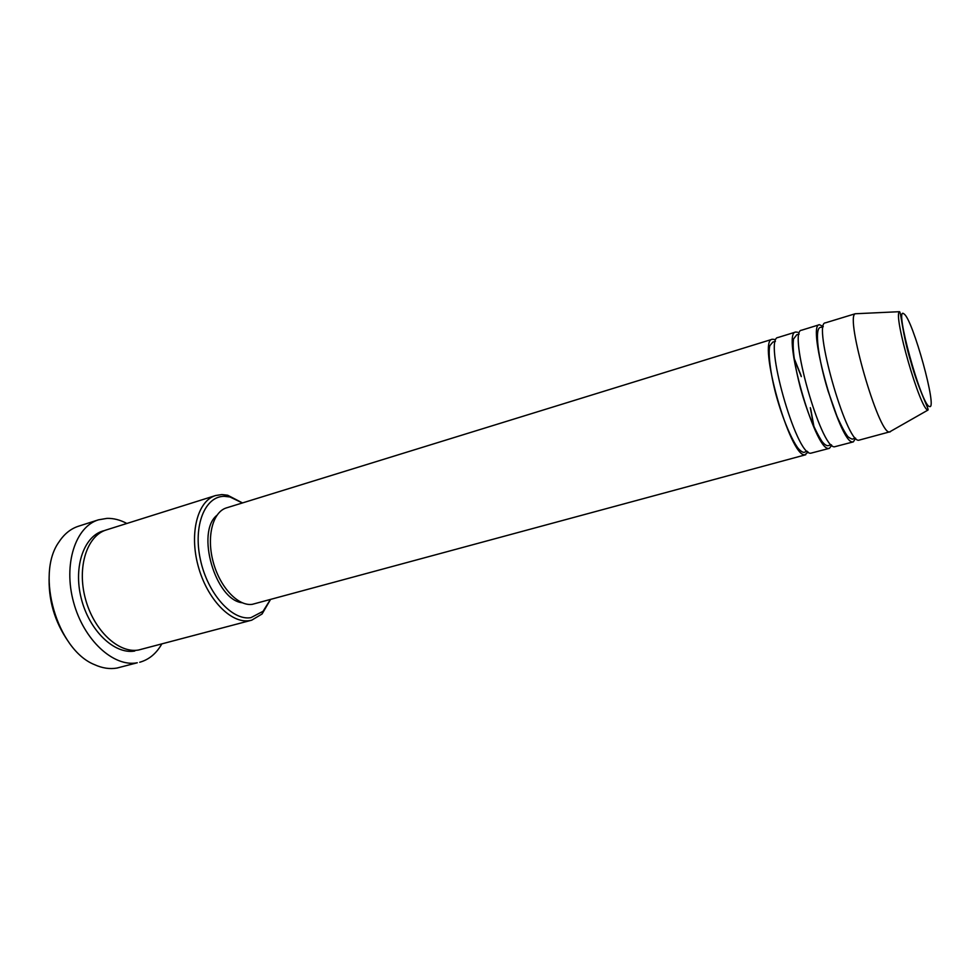 <?xml version="1.0" encoding="UTF-8"?>
<svg xmlns="http://www.w3.org/2000/svg" width="980" height="980" viewBox="0 0 980 980"><rect width="100%" height="100%" fill="white"/><g stroke="black" fill="none" stroke-linecap="round" stroke-linejoin="round"><path stroke-width="1.47" d="M808.169 452.062L804.825 454.818C789.966 457.121 756.977 339.705 772.301 339.252L774.335 339.411M831.738 445.263L829.386 448.35L810.717 453.226C796.103 455.467 763.04 337.83 778.12 337.463L795.699 332.036L797.598 332.232M829.386 448.35L828.517 448.411C814.662 450.433 781.354 332.147 795.699 332.036M855.614 438.244L853.36 441.87L834.495 446.794C820.897 448.742 787.504 330.236 801.591 330.211L819.427 324.699L823.261 326.56M853.36 441.87L852.551 441.907C839.738 443.634 806.099 324.454 819.427 324.699M858.615 440.265C846.071 441.931 812.346 322.518 825.405 322.849L855.209 313.759C844.944 317.03 878.484 433.417 889.277 431.972L858.615 440.265M242.379 502.961L229.969 496.97L224.359 496.333C204.992 496.064 192.913 525.562 200.398 559.605C207.589 593.672 232.113 620.94 250.917 617.657L263.069 611.287L270.358 599.589M270.48 599.564L262.077 613.982L251.701 620.181L249.435 620.646C230.974 623.831 206.952 599.086 198.144 565.938C189.103 532.838 197.739 500.731 215.6 495.537L221.847 494.557L227.679 495.231L242.489 502.924M98.466 519.829L78.474 526.223C70.719 528.735 64.215 533.99 58.972 541.977C35.317 574.464 57.134 649.814 94.497 664.636C102.251 668.176 109.723 669.316 116.926 668.066L137.274 662.774C113.606 667.417 83.668 640.111 73.537 602.112C63.137 564.198 75.472 526.664 98.466 519.829L107.016 518.371C113.606 518.212 120.222 519.915 126.861 523.467M251.701 620.181L138.535 650.022C118.617 653.648 93.737 630.446 85.383 598.682C76.795 566.979 87.049 535.595 106.355 529.923L215.6 495.537M793.751 357.369L801.052 375.499M810.681 408.746L814.196 427.966M805.756 454.745L252.301 604.329C238.054 606.498 219.814 587.167 213.15 561.773C206.315 536.415 212.844 511.793 226.564 507.848L772.301 339.252M161.774 643.995C156.298 653.599 148.948 659.675 139.724 662.247M890.992 431.114L889.987 431.96M68.514 641.814C54.525 621.786 48.093 599.552 49.208 575.15M242.183 602.761C215.294 599.846 195.694 532.177 216.862 515.345M929.42 406.48C938.13 411.073 912.662 318.598 903.989 313.931C893.515 304.07 921.396 405.83 929.42 406.48M899.505 311.689C901.037 311.836 902.458 334.793 910.873 361.804C918.272 389.134 929.15 409.26 928.048 409.922L927.876 410.032C920.392 410.277 892.743 314.433 899.505 311.689L855.209 313.759M134.811 651.014C114.501 654.738 89.156 630.655 81.205 598.278C73.01 565.95 84.488 534.835 104.542 530.572M807.214 451.241L804.752 452.099C803.465 452.932 801.309 451.743 798.284 448.522C791.313 439.395 782.505 418.191 776.221 395.528C770.145 372.951 767.952 352.102 769.851 345.683L772.877 342.032L775.413 341.432M831.175 444.724L828.823 445.484C827.132 446.304 824.854 444.981 822.012 441.49C814.074 428.983 806.944 411.38 800.611 388.668C794.633 365.675 792.257 349.149 793.494 339.068L796.752 334.768L799.141 334.131M855.491 438.121L853.311 438.771C852.784 439.567 851.032 438.93 848.067 436.847C845.226 433.393 841.514 426.471 836.92 416.096L828.027 390.885C818.141 358.472 813.817 326.548 821.032 327.345L823.225 326.72M229.969 496.97L227.679 495.231M263.069 611.287L262.077 613.982M927.986 410.057L889.448 431.996M793.849 358.031L801.309 376.614M810.301 407.668L813.927 427.366"/></g></svg>
